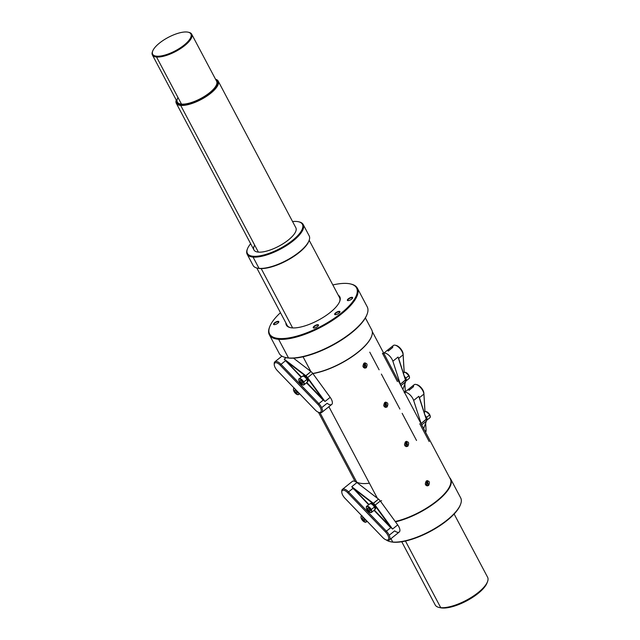 <?xml version="1.0" encoding="UTF-8"?>
<svg xmlns="http://www.w3.org/2000/svg" width="640" height="640" viewBox="0 0 640 640"><rect width="100%" height="100%" fill="white"/><g stroke="black" fill="none" stroke-linecap="round" stroke-linejoin="round"><path stroke-width="0.96" d="M356.752 482.128L319.976 412.68L356.752 482.128A42.672 14.96 152.1 0 0 369.4 483.2L377.368 498.248L369.4 483.2A42.672 14.96 152.1 0 1 356.752 482.128M371.464 336.656A42.672 14.96 152.1 0 0 371.528 336.488A42.672 14.96 152.1 0 1 312.872 373.584A42.672 14.96 152.1 0 0 371.464 336.656L371.592 336.32A42.976 15.064 -27.9 0 0 371.712 329.864L365.384 317.912M328.904 406.72L369.4 483.2L328.904 406.72M450.28 478.896A42.672 14.96 -27.9 0 1 435.584 501.864A42.672 14.96 -27.9 0 1 395.24 521.504A42.672 14.96 -27.9 0 0 435.568 501.88A42.672 14.96 -27.9 0 0 450.296 478.912L372.28 331.576M384.696 402.536C387.848 402.064 388.632 403.544 387.056 406.992C383.792 407.448 383.008 405.968 384.696 402.536L385.888 402.072L387.056 406.992L385.424 407.416L384.696 402.536M405.472 441.784C408.632 441.312 409.416 442.792 407.832 446.24C404.568 446.696 403.784 445.216 405.472 441.784L406.664 441.32L407.832 446.24L406.208 446.664L405.472 441.784M426.256 481.032C429.408 480.56 430.2 482.04 428.616 485.488C425.352 485.944 424.568 484.464 426.256 481.032L427.448 480.568L428.616 485.488L426.992 485.912L426.256 481.032M363.912 363.288C367.072 362.816 367.856 364.296 366.272 367.744C363.008 368.2 362.224 366.72 363.912 363.288L365.104 362.824L366.272 367.744L364.648 368.168L363.912 363.288M363.68 367.672A2.472 2.032 94.8 0 0 364.16 367.392L362.896 366.232L364.16 367.392L366.272 367.744L364.16 367.392A2.472 2.032 -85.2 0 0 364.08 363.16A2.472 2.032 -85.2 0 1 364.16 367.392M339.52 297.568A29.632 10.384 152.1 0 1 339.544 297.608A29.632 10.384 152.1 0 1 339.576 301.712A29.632 10.384 152.1 0 0 339.52 297.568M384.944 406.632L387.056 406.992L384.944 406.632A2.472 2.032 -85.2 0 0 384.864 402.408A2.472 2.032 -85.2 0 1 384.944 406.632L383.68 405.48L384.944 406.632A2.472 2.032 94.8 0 1 384.464 406.92M405.72 445.88L407.832 446.24L405.72 445.88A2.472 2.032 -85.2 0 0 405.64 441.656A2.472 2.032 -85.2 0 1 405.72 445.88L404.456 444.72L405.72 445.88A2.472 2.032 94.8 0 1 405.24 446.168M426.504 485.128L428.616 485.488L426.504 485.128A2.472 2.032 -85.2 0 0 426.424 480.904A2.472 2.032 -85.2 0 1 426.504 485.128L425.24 483.968L426.504 485.128A2.472 2.032 94.8 0 1 426.024 485.416M460.424 504.688A42.376 14.856 152.1 0 1 432.392 530.28A42.376 14.856 152.1 0 1 393.416 542.2A42.376 14.856 152.1 0 1 390.832 541.8A42.376 14.856 152.1 0 0 393.416 542.2L392.744 542.04A42.976 15.064 152.1 0 1 390.128 541.64A42.976 15.064 152.1 0 1 386.264 539.928A42.976 15.064 152.1 0 0 392.744 542.04L390.96 538.664L392.744 542.04A42.976 15.064 152.1 0 0 431.944 530.136A42.976 15.064 152.1 0 0 460.56 504.344L460.296 505.024A42.376 14.856 152.1 0 1 432.072 530.456A42.376 14.856 152.1 0 1 393.416 542.2L392.744 542.04A42.976 15.064 152.1 0 0 438.92 525.936A42.976 15.064 152.1 0 0 460.688 497.904L450.68 479.016A42.976 15.064 152.1 0 1 435.968 502.056A42.976 15.064 152.1 0 1 395.496 521.856A42.976 15.064 152.1 0 0 437.736 500.648A42.976 15.064 152.1 0 0 449.592 477.592A42.976 15.064 152.1 0 1 450.68 479.016M460.68 497.896A42.976 15.064 152.1 0 1 460.56 504.344M303.056 356.792L310.824 371.456L303.056 356.792M371.72 329.872A42.976 15.064 -27.9 0 1 355.24 354.248A42.976 15.064 -27.9 0 1 312.784 373.464A42.976 15.064 -27.9 0 0 371.592 336.32M286.176 357.656A49.192 17.24 -27.9 0 0 289.176 358.112A49.192 17.24 -27.9 0 0 334.376 344.304A49.192 17.24 -27.9 0 0 366.944 314.624M279.208 353.384A49.792 17.448 -27.9 0 0 285.472 357.488A49.792 17.448 -27.9 0 0 288.504 357.952L278.632 339.312A49.792 17.448 -27.9 0 1 269.488 327.304A49.792 17.448 -27.9 0 1 269.512 327.256A49.792 17.448 -27.9 0 0 269.352 334.768L279.216 353.416A49.792 17.448 -27.9 0 0 279.216 353.416A49.792 17.448 -27.9 0 0 288.504 357.952L289.176 358.112A49.192 17.24 -27.9 0 0 334.056 344.48A49.192 17.24 -27.9 0 0 366.816 314.96A49.192 17.24 -27.9 0 0 366.832 314.912M285.472 357.488L286.184 357.656A49.192 17.24 -27.9 0 0 289.176 358.112L288.504 357.952A49.792 17.448 -27.9 0 0 333.92 344.16A49.792 17.448 -27.9 0 0 367.08 314.28A49.792 17.448 -27.9 0 0 367.208 306.792A49.792 17.448 -27.9 0 1 367.224 306.816A49.792 17.448 -27.9 0 1 342.008 339.296A49.792 17.448 -27.9 0 1 288.504 357.952L278.632 339.312A49.792 17.448 -27.9 0 0 332.136 320.656A49.792 17.448 -27.9 0 0 357.352 288.176A49.792 17.448 -27.9 0 0 351.088 284.096L350.392 283.928A49.192 17.24 -27.9 0 0 347.392 283.472A49.192 17.24 -27.9 0 0 332.84 284.952A49.192 17.24 -27.9 0 1 347.392 283.472A49.192 17.24 -27.9 0 1 341 313.328A49.192 17.24 -27.9 0 1 278.792 338.488L278.632 339.312A49.792 17.448 -27.9 0 0 339.536 315.456A49.792 17.448 -27.9 0 0 351.096 284.096M269.352 334.768A49.792 17.448 -27.9 0 0 278.632 339.312L278.792 338.488A49.192 17.24 -27.9 0 0 338.96 314.92A49.192 17.24 -27.9 0 0 350.392 283.928M280.456 312.688A49.192 17.24 -27.9 0 0 269.752 326.624A49.192 17.24 -27.9 0 0 278.792 338.488A49.192 17.24 -27.9 0 1 280.456 312.688M318.344 325.336A2.664 0.936 152.1 0 0 317.84 325.088L318.224 325.808L317.84 325.088A2.664 0.936 152.1 0 0 314.976 326.088A2.664 0.936 152.1 0 0 313.624 327.832L313.632 327.84A2.664 0.936 152.1 0 0 313.808 327.992A2.96 1.04 152.1 0 1 314.168 326.192A2.96 1.04 152.1 0 1 317.92 324.68A2.96 1.04 152.1 0 1 317.536 326.48A2.96 1.04 152.1 0 1 313.784 327.992A2.96 1.04 152.1 0 1 313.608 327.968A2.96 1.04 152.1 0 1 314.296 326.096A2.96 1.04 152.1 0 1 317.92 324.68A2.96 1.04 152.1 0 1 318.464 325.392A2.96 1.04 152.1 0 1 316.488 327.176A2.96 1.04 152.1 0 1 313.784 327.992A2.664 0.936 152.1 0 1 314.712 326.272A2.664 0.936 152.1 0 1 317.84 325.088A2.664 0.936 152.1 0 1 318.376 325.576A2.664 0.936 152.1 0 0 318.344 325.336L318.344 325.344M290.168 327.6A30.232 10.592 152.1 0 0 292.016 327.88A30.232 10.592 152.1 0 0 319.584 319.512A30.232 10.592 152.1 0 0 339.72 301.368A30.232 10.592 152.1 0 0 338.304 295.264A30.232 10.592 152.1 0 1 326.88 314.944A30.232 10.592 152.1 0 1 292.016 327.88A30.232 10.592 152.1 0 1 285.92 323A30.232 10.592 152.1 0 0 290.168 327.6L290.88 327.768M274.128 324.656A2.96 1.04 152.1 0 1 274.512 322.856A2.96 1.04 152.1 0 1 278.256 321.336A2.96 1.04 152.1 0 1 277.872 323.136A2.96 1.04 152.1 0 1 274.128 324.656A2.96 1.04 152.1 0 1 273.944 324.624A2.96 1.04 152.1 0 1 274.632 322.76A2.96 1.04 152.1 0 1 278.256 321.336A2.96 1.04 152.1 0 1 278.8 322.056A2.96 1.04 152.1 0 1 276.832 323.832A2.96 1.04 152.1 0 1 274.128 324.656M347.92 300.624A2.96 1.04 152.1 0 1 348.304 298.824A2.96 1.04 152.1 0 1 352.056 297.304A2.96 1.04 152.1 0 1 351.664 299.104A2.96 1.04 152.1 0 1 347.92 300.624A2.96 1.04 152.1 0 1 347.736 300.592A2.96 1.04 152.1 0 1 348.432 298.728A2.96 1.04 152.1 0 1 352.056 297.304A2.96 1.04 152.1 0 1 352.6 298.024A2.96 1.04 152.1 0 1 350.624 299.8A2.96 1.04 152.1 0 1 347.92 300.624M339.784 312.016A2.664 0.936 152.1 0 0 339.288 311.776L339.664 312.488L339.288 311.776A2.664 0.936 152.1 0 0 336.424 312.776A2.664 0.936 152.1 0 0 335.072 314.512L335.072 314.52A2.664 0.936 152.1 0 0 335.248 314.68A2.96 1.04 152.1 0 1 335.616 312.88A2.96 1.04 152.1 0 1 339.368 311.36A2.96 1.04 152.1 0 1 338.976 313.16A2.96 1.04 152.1 0 1 335.232 314.68A2.96 1.04 152.1 0 1 335.048 314.648A2.96 1.04 152.1 0 1 335.736 312.784A2.96 1.04 152.1 0 1 339.368 311.36A2.96 1.04 152.1 0 1 339.912 312.08A2.96 1.04 152.1 0 1 337.936 313.856A2.96 1.04 152.1 0 1 335.232 314.68A2.664 0.936 152.1 0 1 336.16 312.952A2.664 0.936 152.1 0 1 339.288 311.776A2.664 0.936 152.1 0 1 339.824 312.256A2.664 0.936 152.1 0 0 339.784 312.016L339.792 312.024M290.536 327.68A29.632 10.384 152.1 0 1 287.136 325.304A29.632 10.384 152.1 0 0 287.16 325.336A29.632 10.384 152.1 0 0 290.536 327.68M278.184 321.752A2.664 0.936 152.1 0 1 278.712 322.24A2.664 0.936 152.1 0 0 278.68 321.992L278.68 322A2.664 0.936 152.1 0 0 278.184 321.752L278.256 321.336L278.184 321.752A2.664 0.936 152.1 0 0 275.056 322.928A2.664 0.936 152.1 0 0 274.144 324.656A2.664 0.936 152.1 0 1 273.968 324.488A2.664 0.936 152.1 0 1 275.312 322.752A2.664 0.936 152.1 0 1 278.184 321.752L278.56 322.464L278.184 321.752M351.976 297.72A2.664 0.936 152.1 0 1 352.512 298.208A2.664 0.936 152.1 0 0 352.472 297.96L352.48 297.968A2.664 0.936 152.1 0 0 351.976 297.72L352.056 297.304L351.976 297.72A2.664 0.936 152.1 0 0 348.848 298.896A2.664 0.936 152.1 0 0 347.944 300.624A2.664 0.936 152.1 0 1 347.76 300.456A2.664 0.936 152.1 0 1 349.112 298.72A2.664 0.936 152.1 0 1 351.976 297.72L352.352 298.432L351.976 297.72M402.16 413.336L416.528 440.48M419.76 423.752L429.176 441.544M382.424 353.24L397.448 381.608M369.776 352.176L379.12 369.816M381.376 374.088L399.896 409.064M186.864 32A21.632 7.584 152.1 0 1 184.056 45.128A21.632 7.584 152.1 0 1 156.696 56.192A21.632 7.584 152.1 0 1 159.512 43.064A21.632 7.584 152.1 0 1 186.864 32A21.632 7.584 152.1 0 1 188.184 32.2A21.632 7.584 152.1 0 1 183.16 45.832A21.632 7.584 152.1 0 1 156.696 56.192A21.632 7.584 152.1 0 1 152.72 50.976A21.632 7.584 152.1 0 1 167.136 37.992A21.632 7.584 152.1 0 1 186.864 32M188.184 32.2L188.896 32.368A22.224 7.792 152.1 0 0 188.856 32.36A22.224 7.792 152.1 0 1 191.68 34.184A22.224 7.792 152.1 0 1 180.432 48.688A22.224 7.792 152.1 0 1 156.544 57.016A22.224 7.792 152.1 0 1 152.464 51.656A22.224 7.792 152.1 0 1 152.472 51.624A22.224 7.792 152.1 0 0 152.4 54.992L177.336 102.088A22.224 7.792 152.1 0 1 177.32 102.064A22.224 7.792 152.1 0 0 181.48 104.112A22.224 7.792 -27.9 0 0 205.368 95.784A22.224 7.792 -27.9 0 0 216.624 81.28A22.224 7.792 -27.9 0 0 216.608 81.264A22.224 7.792 -27.9 0 1 205.392 95.768A22.224 7.792 -27.9 0 1 181.48 104.112A22.224 7.792 152.1 0 1 177.992 97.52M188.896 32.368A22.224 7.792 152.1 0 1 183.728 46.368A22.224 7.792 152.1 0 1 156.544 57.016L156.696 56.192L156.544 57.016A22.224 7.792 152.1 0 1 152.4 54.992M156.544 57.016L181.48 104.112L156.544 57.016M176.288 103.272A23.712 8.312 152.1 0 0 180.704 105.432A23.712 8.312 152.1 0 0 209.464 94.256A23.712 8.312 152.1 0 0 215.528 79.216A23.712 8.312 152.1 0 1 218.192 81.08A23.712 8.312 152.1 0 1 206.184 96.544A23.712 8.312 152.1 0 1 180.704 105.432L180.864 104.608A23.112 8.104 152.1 0 0 208.232 94.208A23.112 8.104 152.1 0 0 215.576 79.32A23.112 8.104 152.1 0 1 208.232 94.208A23.112 8.104 152.1 0 1 180.864 104.608A23.112 8.104 152.1 0 1 176.296 100.12A23.112 8.104 152.1 0 0 180.864 104.608L180.704 105.432A23.712 8.312 152.1 0 1 176.24 100.016A23.712 8.312 152.1 0 0 176.288 103.272L253.952 249.96A23.712 8.312 152.1 0 1 253.936 249.936M254.648 245.088A23.712 8.312 152.1 0 0 258.376 252.12A23.712 8.312 -27.9 0 0 283.88 243.216A23.712 8.312 -27.9 0 0 295.848 227.744A23.712 8.312 -27.9 0 0 295.848 227.744A23.712 8.312 -27.9 0 1 283.856 243.24A23.712 8.312 -27.9 0 1 258.376 252.12L180.704 105.432L258.376 252.12A23.712 8.312 152.1 0 1 253.952 249.96M298.496 221.752L299.208 221.92A31.712 11.112 152.1 0 0 299.16 221.904A31.712 11.112 152.1 0 1 303.192 224.512A31.712 11.112 152.1 0 1 287.128 245.2A31.712 11.112 152.1 0 1 253.056 257.08L253.208 256.264A31.12 10.904 152.1 0 0 291.272 241.36A31.12 10.904 152.1 0 0 298.496 221.752A31.12 10.904 152.1 0 0 296.6 221.464A31.12 10.904 152.1 0 0 292.552 221.528A31.12 10.904 152.1 0 1 296.6 221.464A31.12 10.904 152.1 0 1 292.56 240.352A31.12 10.904 152.1 0 1 253.208 256.264A31.12 10.904 152.1 0 1 250.648 243.712A31.12 10.904 152.1 0 0 247.496 248.76L247.232 249.44A31.712 11.112 152.1 0 0 253.056 257.08L253.208 256.264A31.12 10.904 152.1 0 1 247.496 248.76M308.936 240.896A31.12 10.904 152.1 0 1 288.408 259.728A31.12 10.904 152.1 0 1 259.704 268.528A31.12 10.904 152.1 0 0 288.088 259.904A31.12 10.904 152.1 0 0 308.808 241.232L309.072 240.552A31.712 11.112 152.1 0 0 309.144 235.76A31.712 11.112 152.1 0 1 309.16 235.8A31.712 11.112 152.1 0 1 293.104 256.488A31.712 11.112 152.1 0 1 259.032 268.368A31.712 11.112 152.1 0 1 253.112 265.48A31.712 11.112 152.1 0 1 253.096 265.44A31.712 11.112 152.1 0 0 257.096 268.072A31.712 11.112 152.1 0 0 259.032 268.368L253.056 257.08A31.712 11.112 152.1 0 1 247.144 254.192A31.712 11.112 152.1 0 1 247.232 249.424M299.208 221.92A31.712 11.112 152.1 0 1 291.84 241.896A31.712 11.112 152.1 0 1 253.056 257.08L259.032 268.368A31.712 11.112 152.1 0 0 287.952 259.584A31.712 11.112 152.1 0 0 309.072 240.552M257.808 268.24A31.12 10.904 152.1 0 0 259.704 268.528L259.032 268.368L259.704 268.528A31.12 10.904 152.1 0 1 257.768 268.224A31.12 10.904 152.1 0 0 257.808 268.24L257.096 268.072M440.744 607.68A29.632 10.384 152.1 0 1 435.224 604.976A29.632 10.384 152.1 0 1 435.2 604.944A29.632 10.384 152.1 0 0 438.944 607.408A29.632 10.384 152.1 0 0 440.744 607.68L405.464 541.04L440.744 607.68L442.096 608A28.448 9.968 152.1 0 1 440.36 607.736A28.448 9.968 152.1 0 1 440.32 607.728A28.448 9.968 152.1 0 0 442.096 608L440.744 607.68A29.632 10.384 152.1 0 0 467.784 599.472A29.632 10.384 152.1 0 0 487.52 581.688A29.632 10.384 152.1 0 0 487.584 577.208A29.632 10.384 152.1 0 1 487.6 577.24A29.632 10.384 152.1 0 1 472.592 596.576A29.632 10.384 152.1 0 1 440.744 607.68M261.208 268.592L292.624 327.92L261.208 268.592M487.224 582.384A28.448 9.968 152.1 0 1 468.68 599.76A28.448 9.968 152.1 0 1 442.096 608A28.448 9.968 152.1 0 0 468.048 600.12A28.448 9.968 152.1 0 0 486.992 583.048L487.52 581.688M382.784 537.536L344.952 498.248A6.368 2.856 51.3 0 1 342 490.992A6.368 2.856 51.3 0 1 347.744 492.768L385.576 532.056A6.368 2.856 51.3 0 1 388.528 539.312A6.368 2.856 51.3 0 1 382.784 537.536L344.952 498.248A6.368 2.856 51.3 0 1 341.784 492.112A6.368 2.856 51.3 0 1 347.744 492.768L385.576 532.056A6.368 2.856 51.3 0 1 388.72 537.792A6.368 2.856 51.3 0 1 386.504 539.992A6.368 2.856 51.3 0 1 382.784 537.536M341.768 491.152A7.264 3.256 51.3 0 1 342.424 489.352A7.264 3.256 51.3 0 1 348.56 491.896L353.08 488.264L351.776 486.704L373.336 503.264A4.448 1.992 51.3 0 1 375.136 505.136L390.432 526.816L374.352 510.12L390.432 526.816L390.128 527.08L374.04 510.368L390.912 527.552L374.808 505.36A4.152 1.864 51.3 0 0 373.128 503.616A4.152 1.864 51.3 0 1 374.808 505.36L392.552 529.048L397.712 524.904A7.264 3.256 51.3 0 1 399.672 531.496A7.264 3.256 51.3 0 1 394.664 530.848L389.496 534.992M341.784 492.112L341.76 491.136A7.264 3.256 51.3 0 1 348.56 491.896L353.08 488.264L368.672 504.792L353.76 488.736L368.984 504.544L353.76 488.736L373.128 503.616L378.504 499.12A4.448 1.992 51.3 0 1 380.304 500.992L397.712 524.904A7.264 3.256 51.3 0 1 399.264 532.008L389.344 539.96A7.264 3.256 51.3 0 1 387.44 540.216M386.504 539.992L387.456 540.224A7.264 3.256 51.3 0 0 389.968 537.712A7.264 3.256 51.3 0 0 386.384 531.176L385.576 532.056L386.384 531.176L348.56 491.896L347.744 492.768L348.56 491.896L386.384 531.176L390.912 527.552L392.552 529.048L375.136 505.136L380.304 500.992L375.136 505.136A4.448 1.992 51.3 0 0 373.336 503.264L378.504 499.12L356.944 482.56L351.776 486.704L373.336 503.264L373.128 503.616L353.76 488.736L353.52 489.064L351.776 486.704L356.944 482.56A7.264 3.256 51.3 0 0 352.344 481.4A7.264 3.256 51.3 0 1 356.944 482.56L378.504 499.12A4.448 1.992 51.3 0 1 380.304 500.992L397.712 524.904L392.552 529.048L390.912 527.552L386.384 531.176A7.264 3.256 51.3 0 1 389.344 539.96M315.248 409.984L277.416 370.696A6.368 2.856 51.3 0 1 274.464 363.44A6.368 2.856 51.3 0 1 280.208 365.216L318.04 404.504A6.368 2.856 51.3 0 1 320.992 411.76A6.368 2.856 51.3 0 1 315.248 409.984L277.416 370.696A6.368 2.856 51.3 0 1 274.248 364.552A6.368 2.856 51.3 0 1 280.208 365.216L318.04 404.504A6.368 2.856 51.3 0 1 321.184 410.24A6.368 2.856 51.3 0 1 318.968 412.44A6.368 2.856 51.3 0 1 315.248 409.984M274.248 364.552L274.224 363.584A7.264 3.256 51.3 0 1 274.888 361.792A7.264 3.256 51.3 0 1 281.016 364.336L285.544 360.704L284.24 359.144L305.8 375.712A4.448 1.992 51.3 0 1 307.6 377.584L322.896 399.264L306.816 382.56L322.592 399.52L306.504 382.816L323.376 400L307.272 377.808A4.152 1.864 51.3 0 0 305.592 376.056A4.152 1.864 51.3 0 1 307.272 377.808L325.008 401.488L330.176 397.344A7.264 3.256 51.3 0 1 332.136 403.944A7.264 3.256 51.3 0 1 327.128 403.288L321.96 407.432M274.224 363.584A7.264 3.256 51.3 0 1 281.016 364.336L285.544 360.704L301.136 377.24L286.224 361.184L301.448 376.992L286.224 361.184L305.592 376.056L310.968 371.568A4.448 1.992 51.3 0 1 312.768 373.44L330.176 397.344A7.264 3.256 51.3 0 1 331.72 404.456L321.808 412.408A7.264 3.256 51.3 0 1 319.904 412.664A7.264 3.256 51.3 0 0 322.432 410.16A7.264 3.256 51.3 0 0 318.848 403.624L323.376 400L325.008 401.488L323.376 400L318.848 403.624A7.264 3.256 51.3 0 1 321.808 412.408M293.52 358.168L310.968 371.568A4.448 1.992 51.3 0 1 312.768 373.44L330.176 397.344L325.008 401.488L307.6 377.584L312.768 373.44L307.6 377.584A4.448 1.992 51.3 0 0 305.8 375.712L310.968 371.568L293.52 358.168M281.016 364.336L318.848 403.624L318.04 404.504L318.848 403.624L281.016 364.336L280.208 365.216L281.016 364.336M285.544 360.704L305.592 376.056L284.24 359.144L286.12 357.64L284.24 359.144L285.544 360.704M405.28 390.488A6.368 2.856 -128.7 0 0 405.28 390.328L405.296 391.304A7.264 3.256 -128.7 0 1 405.264 391.848A7.264 3.256 -128.7 0 0 405.296 391.12L405.272 390.168A6.368 2.856 -128.7 0 1 405.28 390.344M383.456 353.432L393.376 345.48A7.264 3.256 -128.7 0 1 399.088 347.608A7.264 3.256 -128.7 0 1 403.112 354.832L398.592 358.464L398.04 357.056L392.872 361.2L400.336 384.272L392.872 361.2L398.04 357.056L405.504 380.128L400.336 384.272A4.448 1.992 -128.7 0 1 400.48 384.832A4.448 1.992 -128.7 0 0 400.336 384.272L405.512 379.88A4.152 1.864 -128.7 0 1 405.696 380.888A4.152 1.864 -128.7 0 1 405.696 381.048A4.152 1.864 -128.7 0 0 405.512 379.88L405.504 380.128A4.448 1.992 -128.7 0 1 405.608 381.864L400.904 385.632L405.608 381.864L402.872 389.36L405.608 381.864A4.448 1.992 -128.7 0 0 405.704 381.216A4.448 1.992 -128.7 0 0 405.504 380.128L398.04 357.056L398.592 358.464L403.112 354.832L404.176 372.568L403.096 353.888L404.216 372.544L403.096 353.888A6.368 2.856 -128.7 0 0 400.448 348.472A6.368 2.856 -128.7 0 0 395.768 345.376M405.296 391.304A7.264 3.256 -128.7 0 0 405.296 391.12L404.856 383.92L405.296 391.12L404.248 391.952L405.296 391.12L405.272 390.168A6.368 2.856 -128.7 0 1 405.28 390.328M398.808 358.888L405.512 379.88L398.808 359.176M392.872 361.2A7.264 3.256 -128.7 0 0 388.672 355.104A7.264 3.256 -128.7 0 0 383.752 353.248A7.264 3.256 -128.7 0 1 388.672 355.104A7.264 3.256 -128.7 0 1 392.872 361.2M395.264 345.224L396.208 345.448A6.368 2.856 -128.7 0 1 403.096 353.888L403.112 354.832A7.264 3.256 -128.7 0 0 395.264 345.224A7.264 3.256 -128.7 0 0 392.72 347.448L388.192 351.08L388.112 350.024M426.064 429.736A6.368 2.856 -128.7 0 0 426.064 429.576L426.08 430.552A7.264 3.256 -128.7 0 1 425.56 432.208A7.264 3.256 -128.7 0 0 426.072 430.368L426.056 429.416A6.368 2.856 -128.7 0 1 426.064 429.592M404.232 392.68L414.152 384.728A7.264 3.256 -128.7 0 1 419.872 386.856A7.264 3.256 -128.7 0 1 423.896 394.08L419.376 397.712L418.816 396.304L413.656 400.448L421.12 423.52L413.656 400.448L418.816 396.304L426.28 419.376L421.12 423.52A4.448 1.992 -128.7 0 1 421.264 424.08A4.448 1.992 -128.7 0 0 421.12 423.52L426.288 419.128A4.152 1.864 -128.7 0 1 426.48 420.136A4.152 1.864 -128.7 0 1 426.48 420.296A4.152 1.864 -128.7 0 0 426.288 419.128L426.28 419.376A4.448 1.992 -128.7 0 1 426.392 421.112L421.688 424.88L426.392 421.112L423.656 428.608L426.392 421.112A4.448 1.992 -128.7 0 0 426.488 420.464A4.448 1.992 -128.7 0 0 426.28 419.376L418.816 396.304L419.376 397.712L423.896 394.08L424.96 411.816L423.88 393.136L425 411.792L423.88 393.136A6.368 2.856 -128.7 0 0 421.232 387.72A6.368 2.856 -128.7 0 0 416.544 384.624M426.08 430.552A7.264 3.256 -128.7 0 0 426.072 430.368L425.64 423.168L426.072 430.368L425.032 431.2L426.072 430.368L426.056 429.416A6.368 2.856 -128.7 0 1 426.064 429.576M419.592 398.136L426.288 419.128L419.592 398.424M413.656 400.448A7.264 3.256 -128.7 0 0 409.456 394.352A7.264 3.256 -128.7 0 0 404.536 392.496A7.264 3.256 -128.7 0 1 409.456 394.352A7.264 3.256 -128.7 0 1 413.656 400.448M416.04 384.472L416.992 384.696A6.368 2.856 -128.7 0 1 423.88 393.136L423.896 394.08A7.264 3.256 -128.7 0 0 416.04 384.472A7.264 3.256 -128.7 0 0 413.496 386.696L408.976 390.328L408.896 389.272M303.032 376.136A3.64 1.632 51.3 0 1 303.968 375.616A3.64 1.632 51.3 0 1 307.496 378.576A3.64 1.632 51.3 0 1 307.44 381.632M302.416 376.488L303.28 375.792A3.64 1.632 51.3 0 1 303.968 375.616A3.64 1.632 51.3 0 1 307.264 378.2A3.64 1.632 51.3 0 1 307.832 381.464L306.968 382.16M303.264 376.176L303.968 375.616L303.264 376.176M370.576 503.696A3.64 1.632 51.3 0 1 371.504 503.176A3.64 1.632 51.3 0 1 375.032 506.136A3.64 1.632 51.3 0 1 374.976 509.192M369.952 504.04L370.816 503.344A3.64 1.632 51.3 0 1 371.504 503.176A3.64 1.632 51.3 0 1 374.8 505.752A3.64 1.632 51.3 0 1 375.368 509.024L374.504 509.72M370.8 503.736L371.504 503.176L370.8 503.736M405.696 380.92A3.64 1.632 51.3 0 0 404.392 376.416A3.64 1.632 51.3 0 1 405.872 380.816L405.696 380.952M426.48 420.168A3.64 1.632 51.3 0 0 425.168 415.664A3.64 1.632 51.3 0 1 426.648 420.064L426.48 420.2M403.36 373.232L404.32 372.456A3.856 1.728 51.3 0 1 408.92 375.648A3.856 1.728 51.3 0 1 409.144 378.464A3.856 1.728 51.3 0 1 409.144 378.472L406 380.984A3.856 1.728 -128.7 0 0 405.776 378.168A3.856 1.728 -128.7 0 0 404.32 376.208A3.856 1.728 -128.7 0 1 405.776 378.168L408.92 375.648A3.856 1.728 51.3 0 1 409.144 378.464M409.136 378.472L409.52 377.832L408.952 375.504A3.616 1.624 51.3 0 0 405.456 372.352A3.616 1.624 51.3 0 1 408.952 375.504L408.92 375.648A3.856 1.728 51.3 0 0 404.32 372.456L405.168 372.232L408.992 375.52L405.776 378.168A3.856 1.728 -128.7 0 1 405.704 381.136A3.856 1.728 -128.7 0 0 406 380.984M408.952 375.504A3.616 1.624 51.3 0 1 409.488 377.384A3.616 1.624 51.3 0 0 408.952 375.504M424.136 412.48L425.104 411.704A3.856 1.728 51.3 0 1 429.696 414.896A3.856 1.728 51.3 0 1 429.92 417.712A3.856 1.728 51.3 0 1 429.92 417.72L426.784 420.232A3.856 1.728 -128.7 0 0 426.56 417.408A3.856 1.728 -128.7 0 0 425.104 415.456A3.856 1.728 -128.7 0 1 426.56 417.408L429.696 414.896A3.856 1.728 51.3 0 1 429.928 417.712L430.296 417.08L429.696 414.896A3.856 1.728 51.3 0 0 425.104 411.704L425.952 411.48L429.776 414.768L426.56 417.408A3.856 1.728 -128.7 0 1 426.48 420.384A3.856 1.728 -128.7 0 0 426.784 420.232M426.232 411.6A3.616 1.624 51.3 0 1 429.728 414.752L429.728 414.752A3.616 1.624 51.3 0 1 430.272 416.632A3.616 1.624 51.3 0 0 429.728 414.752A3.616 1.624 51.3 0 0 426.232 411.6M303.96 384.848A3.856 1.728 -128.7 0 1 302.824 384.952A3.856 1.728 -128.7 0 0 303.96 384.848A3.856 1.728 -128.7 0 0 303.736 382.032A3.856 1.728 -128.7 0 0 299.136 378.84A3.856 1.728 -128.7 0 0 298.792 379.92A3.856 1.728 -128.7 0 1 299.136 378.84L302.28 376.32A3.856 1.728 51.3 0 1 306.88 379.512A3.856 1.728 51.3 0 1 307.104 382.328L303.96 384.848A3.856 1.728 -128.7 0 0 303.736 382.032A3.856 1.728 -128.7 0 0 299.136 378.84M299.984 378.616C298.72 378.168 298.488 379.224 299.288 381.784L299.336 381.8A3.616 1.624 -128.7 0 0 302.968 384.968A3.616 1.624 -128.7 0 0 303.432 382.152A3.616 1.624 -128.7 0 0 299.8 378.984A3.616 1.624 -128.7 0 0 299.336 381.8A3.616 1.624 -128.7 0 0 302.968 384.968A3.616 1.624 -128.7 0 0 303.432 382.152A3.616 1.624 -128.7 0 0 299.8 378.984A3.616 1.624 -128.7 0 0 299.336 381.8L299.296 381.736M303.432 382.152L306.88 379.512L303.432 382.152M302.28 376.32A3.856 1.728 51.3 0 1 306.88 379.512A3.856 1.728 51.3 0 1 307.096 382.336M313.464 373.48L313.04 373.816L313.464 373.48M300.496 380.296L301.936 381.216L302.832 382.904L302.272 383.656L300.832 382.736L299.944 381.048L300.496 380.296L301.936 381.216L302.832 382.904L302.272 383.656L300.832 382.736L302.168 381.656L300.832 382.736L299.944 381.048L300.496 380.296M299.944 381.048L300.712 380.432L299.944 381.048M297.496 394.608A3.856 1.728 -128.7 0 0 298.632 394.504A3.856 1.728 -128.7 0 0 298.912 393.016A3.856 1.728 -128.7 0 1 298.632 394.504A3.856 1.728 -128.7 0 1 297.496 394.608M294.656 388.272C293.392 387.824 293.16 388.88 293.96 391.432L294 391.456A3.616 1.624 -128.7 0 0 297.384 394.584A3.616 1.624 -128.7 0 0 298.424 392.504A3.616 1.624 -128.7 0 1 297.384 394.584A3.616 1.624 -128.7 0 1 294 391.456A3.616 1.624 -128.7 0 1 294.736 388.68A3.616 1.624 -128.7 0 0 294 391.456L293.968 391.384M293.808 388.496A3.856 1.728 -128.7 0 1 294.376 388.304A3.856 1.728 -128.7 0 0 293.808 388.496A3.856 1.728 -128.7 0 0 293.464 389.576A3.856 1.728 -128.7 0 1 293.808 388.496L294.232 388.152M295.16 389.944L296.608 390.872L297.496 392.552L296.944 393.312L295.496 392.384L294.608 390.704L295.16 389.944L296.608 390.872L297.496 392.552L296.944 393.312L295.496 392.384L296.84 391.312L295.496 392.384L294.608 390.704L295.16 389.944M294.608 390.704L295.376 390.088L294.608 390.704M371.496 512.408A3.856 1.728 -128.7 0 1 370.368 512.504A3.856 1.728 -128.7 0 0 371.496 512.408A3.856 1.728 -128.7 0 0 371.272 509.584A3.856 1.728 -128.7 0 0 366.68 506.392A3.856 1.728 -128.7 0 0 366.336 507.48A3.856 1.728 -128.7 0 1 366.68 506.392L369.816 503.872A3.856 1.728 51.3 0 1 374.416 507.064A3.856 1.728 51.3 0 1 374.64 509.888L371.496 512.408A3.856 1.728 -128.7 0 0 371.272 509.584A3.856 1.728 -128.7 0 0 366.68 506.392M367.52 506.168C366.264 505.728 366.032 506.784 366.824 509.336L366.872 509.36A3.616 1.624 -128.7 0 0 370.504 512.528A3.616 1.624 -128.7 0 0 370.976 509.704A3.616 1.624 -128.7 0 0 367.336 506.536A3.616 1.624 -128.7 0 0 366.872 509.36A3.616 1.624 -128.7 0 0 370.504 512.528A3.616 1.624 -128.7 0 0 370.976 509.704A3.616 1.624 -128.7 0 0 367.336 506.536A3.616 1.624 -128.7 0 0 366.872 509.36L366.832 509.288M370.976 509.704L374.416 507.064L370.976 509.704M369.816 503.88A3.856 1.728 51.3 0 1 374.416 507.064A3.856 1.728 51.3 0 1 374.632 509.888M381.576 500.576L380.584 501.376L381.576 500.576M368.032 507.848L369.472 508.776L370.368 510.456L369.816 511.216L368.368 510.288L367.48 508.608L368.032 507.848L369.472 508.776L370.368 510.456L369.816 511.216L368.368 510.288L369.712 509.216L368.368 510.288L367.48 508.608L368.032 507.848M367.48 508.608L368.248 507.992L367.48 508.608M365.032 522.16A3.856 1.728 -128.7 0 0 366.168 522.056A3.856 1.728 -128.7 0 0 366.448 520.576A3.856 1.728 -128.7 0 1 366.168 522.056A3.856 1.728 -128.7 0 1 365.032 522.16M362.192 515.824C360.928 515.384 360.696 516.432 361.496 518.992L361.536 519.016A3.616 1.624 -128.7 0 0 364.92 522.136A3.616 1.624 -128.7 0 0 365.96 520.064A3.616 1.624 -128.7 0 1 364.92 522.136A3.616 1.624 -128.7 0 1 361.536 519.016A3.616 1.624 -128.7 0 1 362.272 516.24A3.616 1.624 -128.7 0 0 361.536 519.016L361.504 518.944M361.344 516.048A3.856 1.728 -128.7 0 1 361.912 515.856A3.856 1.728 -128.7 0 0 361.344 516.048A3.856 1.728 -128.7 0 0 361 517.128A3.856 1.728 -128.7 0 1 361.344 516.048L361.768 515.712M362.696 517.504L364.144 518.432L365.032 520.112L364.48 520.872L363.04 519.944L362.144 518.256L362.696 517.504L364.144 518.432L365.032 520.112L364.48 520.872L363.04 519.944L364.376 518.872L363.04 519.944L362.144 518.256L362.696 517.504M362.144 518.256L362.912 517.64L362.144 518.256M318.432 412.264L355.04 481.408M390.128 541.64L390.84 541.808M366.816 314.96L367.08 314.28M357.352 288.176L367.224 306.816M269.488 327.304L269.752 326.624M339.72 301.368L339.456 302.048M256.8 268L287.16 325.336M152.72 50.976L152.464 51.656M191.68 34.184L216.624 81.28M218.192 81.08L295.856 227.768M253.112 265.472L247.144 254.192M309.16 235.8L303.192 224.512M435.224 604.976L401.744 541.752M440.36 607.736L438.944 607.408M487.6 577.24L454.128 514.016M339.56 297.64L309.184 240.264M352.344 481.4L342.424 489.352M281.936 356.144L274.888 361.792M318.968 412.44L319.912 412.664M299.288 381.784L303.112 385.072M299.6 393.728L298.632 394.504M293.96 391.432L297.784 394.728M366.824 509.336L370.648 512.632M367.136 521.28L366.168 522.056M361.496 518.992L365.32 522.28"/></g></svg>

